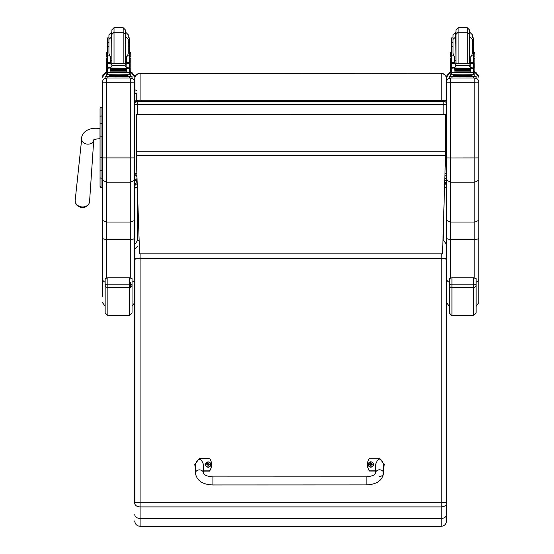 <?xml version="1.0" encoding="UTF-8"?>
<svg xmlns="http://www.w3.org/2000/svg" width="554" height="554" viewBox="0 0 554 554"><rect width="100%" height="100%" fill="white"/><g stroke="black" fill="none" stroke-linecap="round" stroke-linejoin="round"><path stroke-width="0.83" d="M136.942 175.791A2.687 2.659 0 0 1 134.726 173.173A2.687 0.409 0 0 0 136.866 173.568M137.42 114.54L137.42 104.491A2.687 0.409 180 0 1 134.726 104.083L134.726 173.173A2.687 2.687 0 0 0 136.942 175.819M134.726 104.083A2.687 2.659 0 0 1 137.42 101.424L137.42 100.205A2.687 2.659 180 0 0 134.726 102.864L134.726 78.682C135.051 75.399 136.845 73.592 140.107 73.266L441.185 73.266C444.446 73.592 446.24 75.399 446.566 78.682L446.566 173.173A2.687 0.409 180 0 1 445.028 173.541M446.566 173.173A2.687 2.687 0 0 1 444.966 175.632A2.687 2.659 180 0 0 446.566 173.173L446.566 104.083A2.687 2.659 180 0 0 443.872 101.424L443.872 104.491A2.687 0.409 0 0 0 446.566 104.083L446.566 102.864A2.687 2.659 0 0 0 443.872 100.205L137.42 100.177A2.687 2.687 0 0 0 134.726 102.864M443.872 114.54L443.872 104.491L137.42 104.491L137.42 101.424L443.872 101.424L443.872 100.205M444.779 181.587L446.102 183.949L446.566 187.529L446.566 77.311M446.102 184.856L444.675 184.856M137.247 184.856L135.19 184.856L135.19 183.949L137.115 180.923M134.726 180.396L134.726 187.529L135.19 184.856M446.102 183.949L444.703 183.949M137.219 183.949L135.19 183.949M134.726 82.151L130.751 82.207L130.751 182.148L134.726 180.209L134.726 78.827C135.051 75.607 136.845 73.841 140.107 73.523L138.694 73.453M140.107 73.266L441.185 73.266L140.107 73.523L140.107 100.177M446.171 176.29L446.566 174.247L446.566 104.083L446.566 174.101M441.185 100.177L441.185 73.523C444.446 73.841 446.24 75.607 446.566 78.827L446.566 78.682M137.42 100.177L443.872 100.177A2.687 2.687 0 0 1 446.566 102.864L446.566 78.827M136.388 159.794L139.608 253.822L442.542 253.822L445.506 155.57L136.388 155.57L136.388 159.794M136.388 155.57L136.395 114.54L445.506 114.643L136.395 114.643M445.506 114.643L445.506 155.57M100.052 114.263L100.052 127.489M100.052 108.639L100.052 158.305M102.469 136.215L101.015 136.215L101.015 157.641L100.052 157.655L100.052 186.4A0.969 0.969 -0 0 0 101.015 187.37L102.469 187.37L102.469 188.789M100.052 180.334L100.052 114.221M100.052 170.805L100.052 167.557M102.469 187.321L101.015 187.321L101.015 178.104L102.469 178.104L102.469 170.687L101.015 170.687A0.969 0.499 -0 0 1 100.052 170.189L100.052 177.599A0.969 0.499 0 0 0 101.015 178.104L101.015 157.641L102.469 157.641M100.052 124.311L100.052 116.97M134.726 82.096C134.49 79.686 133.168 78.356 130.751 78.121L130.751 82.207L106.451 82.207L106.451 78.121C104.034 78.356 102.705 79.686 102.469 82.096L102.469 180.209L106.451 182.148L130.751 182.148L130.751 222.05L134.726 220.381L134.726 180.209M132.039 282.159A3.982 3.83 0 0 0 134.726 278.537L134.726 220.381M134.726 211.233L134.726 281.494M134.726 283.496L134.726 288.08M134.726 238.019A3.982 1.385 0 0 1 130.751 239.404L130.751 222.05L106.451 222.05L106.451 82.207L102.469 82.151M102.469 180.209L102.469 220.381L106.451 222.05L106.451 239.404L130.751 239.404L130.751 277.893M102.469 220.381L102.469 296.695M105.156 282.159A3.982 3.83 0 0 1 102.469 278.537L102.469 189.565M100.052 116.548A0.969 0.526 0 0 1 101.015 116.021L101.015 107.241L102.469 107.247L102.469 82.096M478.822 82.151L478.822 82.096C478.587 79.686 477.257 78.356 474.84 78.121L474.84 82.207L478.822 82.151L478.822 220.381L474.84 222.05L450.541 222.05L450.541 157.959L446.566 157.904L446.566 220.381L450.541 222.05L450.541 239.404A3.982 1.385 180 0 1 446.566 238.019L446.566 278.537A3.982 3.83 180 0 0 449.252 282.159M478.822 157.904L450.541 157.959L450.541 82.207L474.84 82.207L474.84 182.148L478.822 180.209M476.135 306.307L478.822 302.546L478.822 220.381M478.822 189.565L478.822 288.08M478.822 82.096L478.822 188.789M478.822 238.019A3.982 1.385 0 0 1 474.84 239.404L474.84 182.148L450.541 182.148L446.566 180.209M446.566 82.151L450.541 82.207L450.541 78.121C448.124 78.356 446.801 79.686 446.566 82.096L446.566 157.904M446.566 77.255L449.252 73.488A3.982 3.975 180 0 0 446.566 77.255L446.566 82.096M446.566 220.381L446.566 238.019M136.748 93.958L136.748 100.26L136.748 93.958L135.737 93.01L134.726 93.958M136.748 176.719L136.748 175.777M137.344 187.688L135.065 188.014L134.726 190.618L134.726 246.177M441.185 253.822L441.185 258.109A5.374 1.454 -0 0 1 446.566 259.556A5.374 0.9 180 0 0 441.185 258.663L140.107 258.663L140.107 258.109A5.374 1.454 -0 0 0 134.726 259.556L134.726 503.191A5.374 0.9 -0 0 1 140.107 502.298L140.107 258.663A5.374 0.9 180 0 0 134.726 259.556L134.726 244.549L137.42 240.706L137.42 189.773M139.151 240.533A5.374 1.454 180 0 0 137.42 240.706M134.726 259.556L134.726 220.007M134.726 514.701C135.044 516.993 136.838 518.253 140.107 518.475L140.107 506.903A5.374 3.705 180 0 1 134.726 503.191L134.726 497.887M140.107 253.822L140.107 258.109L441.185 258.109L441.185 502.298A5.374 0.9 -0 0 1 446.566 503.191A5.374 3.705 180 0 1 441.185 506.903L140.107 506.903L140.107 502.298L441.185 502.298L441.185 518.475C444.453 518.253 446.247 516.993 446.566 514.701L446.566 249.03M446.566 248.884L446.566 190.618L446.226 188.014L444.592 187.709M134.726 520.926C135.044 524.188 136.838 525.981 140.107 526.3L140.107 518.475L441.185 518.475L441.185 526.3C444.453 525.981 446.247 524.188 446.566 520.926L446.566 514.701M443.872 210.755L443.872 240.706L446.566 244.549M443.872 240.706A5.374 1.454 180 0 0 442.951 240.588M446.566 497.887L446.566 520.926M110.544 61.563L111.132 63.121M126.07 63.121L126.651 61.563M106.403 71.778L107.531 71.778L106.403 71.778L106.403 58.218M110.544 67.948L107.677 68.253L107.531 72.657L129.664 72.657L129.664 68.509L128.985 67.747M126.651 67.948L126.651 71.328L126.395 67.948M110.807 67.948L110.807 71.328L110.544 68.253M126.34 69.596L110.855 69.596L110.855 70.095L126.34 70.095L126.34 69.596M126.34 70.157L110.855 70.157L110.855 70.621L126.34 70.621L126.34 70.157M126.34 70.663L110.855 70.663L110.855 71.106L126.34 71.106L126.34 70.663M129.664 55.885L127.558 55.885L128.265 53.329L128.265 39.362L128.265 46.391L129.664 46.391L129.664 63.26L129.664 62.387L128.32 63.675M129.664 62.387L126.651 62.387L126.651 63.121M129.664 68.509L129.664 67.699L129.664 68.509M108.314 63.253L128.881 63.253L126.118 64.063L125.162 65.268L112.04 65.268L111.084 64.063L108.314 63.253M108.078 67.678L110.855 68.294L110.855 67.796L109.831 67.796M129.075 67.699L128.203 67.948L126.118 67.055L125.162 65.857L112.04 65.857L111.084 67.055L108.999 67.948M125.162 65.857L125.162 65.268M130.792 58.218L130.792 71.778L129.664 71.771L130.792 71.778M126.651 62.387L126.651 56.688L127.558 55.885M107.31 67.505L107.725 67.546L107.725 63.481L107.31 63.488L107.31 67.505M129.892 63.675L129.892 63.26L129.477 63.481L129.477 67.546L129.892 67.505L129.892 63.488L128.881 63.253M126.721 75.559L126.721 76.369L118.598 76.431L110.481 76.369L110.481 75.559M118.598 76.431L118.598 75.621L109.221 75.496L109.221 74.769M127.974 74.769L127.974 75.496L118.598 75.621M127.372 67.796L126.34 67.796L126.34 68.294L110.855 67.948M129.124 67.678L129.892 67.678L129.892 67.276M107.31 63.675L107.31 63.26M108.12 67.699L107.31 67.699L107.31 67.276M108.93 37.907L107.531 37.907L107.531 62.387L108.882 63.675M108.93 46.391L107.531 46.391M129.664 46.391L129.664 37.907L128.265 37.907L128.265 34.798L125.578 32.111L125.578 36.668L128.265 39.362M110.544 63.121L110.544 56.688L109.644 55.885L107.531 55.885M107.677 68.253L108.217 67.747M112.04 65.857L112.04 65.268M107.531 68.509L107.531 67.699M107.531 63.26L107.531 62.387L110.544 62.387M129.664 72.456L129.664 74.693L118.598 74.838L107.531 74.693L107.531 72.657M124.906 76.424L132.039 76.459L132.039 76.916L129.352 76.958L105.156 76.916L105.156 76.459L105.156 77.539M105.156 76.459L112.289 76.424M126.16 76.487L129.858 76.466L126.16 76.487M107.344 76.487L111.035 76.466L107.344 76.487M126.16 76.916L129.858 76.895L126.16 76.916M107.344 76.916L111.035 76.895L107.344 76.916M132.039 76.916L132.039 77.996L129.352 78.031L105.156 77.996L105.156 76.916M111.88 60.49L111.88 34.41L111.88 62.373L111.88 60.49L110.544 60.351M125.322 36.294L125.322 62.373L125.322 29.854L123.168 27.7L123.168 63.121M111.88 32.111L108.93 34.798L108.93 53.329L109.644 55.885M129.664 40.601L129.664 51.619M107.531 51.619L107.531 40.601M126.651 60.351L125.322 60.504M129.664 53.669L130.792 53.669L130.792 57.048L129.664 57.048M107.531 53.669L106.403 53.669L106.403 57.048L107.531 57.048M129.664 72.249L132.039 72.29L132.039 73.82L129.664 73.855M132.039 72.747L129.664 72.782M107.531 72.782L105.156 72.747L105.156 72.29L107.531 72.249M107.531 73.855L105.156 73.82L105.156 72.747M111.88 36.294L111.88 29.854L114.027 27.7L123.168 27.7M454.64 61.563L455.222 63.121M470.159 63.121L470.748 61.563M450.499 71.778L451.628 71.778L450.499 71.778L450.499 58.218M454.64 67.948L451.766 68.253L451.628 72.657L473.76 72.657L473.76 68.509L473.074 67.747M470.748 67.948L470.748 71.328L470.484 67.948M454.896 67.948L454.896 71.328L454.64 68.253M470.436 69.596L454.952 69.596L454.952 70.095L470.436 70.095L470.436 69.596M470.436 70.157L454.952 70.157L454.952 70.621L470.436 70.621L470.436 70.157M470.436 70.663L454.952 70.663L454.952 71.106L470.436 71.106L470.436 70.663M473.76 63.26L473.753 62.387L472.41 63.675M473.753 62.387L470.748 62.387L470.748 63.121M473.76 68.509L473.76 67.699M473.171 67.699L472.292 67.948L470.207 67.055L469.252 65.857L470.207 64.063L472.978 63.253L452.389 63.26M452.168 67.678L454.952 68.294L454.952 67.796L453.92 67.796M469.252 65.857L456.129 65.857L455.173 67.055L453.089 67.948M452.41 63.253L455.173 64.063L456.129 65.857M474.889 58.218L474.889 71.778L473.76 71.771L474.889 71.778M470.748 62.387L470.748 56.688L471.648 55.885L472.361 53.329L472.361 39.362L472.361 42.464L473.76 42.464L473.76 37.907L472.361 37.907L472.361 34.798L469.667 32.111L469.667 36.668L472.361 39.362M451.399 67.505L451.815 67.546L451.815 63.481L451.399 63.488L451.399 67.505M473.982 63.288L473.566 63.481L473.566 67.546L473.982 67.505L473.982 63.488L472.978 63.253L473.982 63.26L473.04 63.288M470.81 75.559L470.81 76.369L462.694 76.431L454.571 76.369L454.571 75.559M462.694 76.431L462.694 75.621L453.317 75.496L453.317 74.769M472.07 74.769L472.07 75.496L462.694 75.621M471.461 67.796L470.436 67.796L470.436 68.294L454.952 67.948M473.213 67.678L473.982 67.678L473.982 67.276M473.982 63.675L473.982 63.26M451.399 63.675L451.399 63.26M452.216 67.699L451.399 67.699L451.399 67.276M453.027 37.907L451.628 37.907L451.628 62.387L452.971 63.675M453.027 46.391L451.628 46.391M473.76 62.387L473.76 46.391L472.361 46.391L472.361 42.464M473.76 46.391L473.76 42.464M454.64 63.121L454.64 56.688L453.733 55.885L451.628 55.885M451.766 68.253L452.306 67.747M451.628 68.509L451.628 67.699M451.628 63.26L451.628 62.387L454.64 62.387M473.76 72.456L473.76 74.693L462.694 74.838L451.628 74.693L451.628 72.657M469.003 76.424L476.135 76.459L476.135 76.916L473.441 76.958L449.252 76.916L449.252 76.459L456.385 76.424M470.256 76.487L473.947 76.466L470.256 76.487M451.434 76.487L455.132 76.466L451.434 76.487M470.256 76.916L473.947 76.895L470.256 76.916M451.434 76.916L455.132 76.895L451.434 76.916M476.135 76.916L476.135 77.996L473.441 78.031L449.252 77.996L449.252 76.916M455.97 60.49L455.97 34.41L455.97 62.373L455.97 60.49L454.64 60.351M469.411 36.294L469.411 62.373L469.411 29.854L467.264 27.7L467.264 63.121M455.97 32.111L453.027 34.798L453.027 53.329L453.733 55.885M473.76 40.601L473.76 51.619M451.628 51.619L451.628 40.601M470.748 60.351L469.411 60.504M473.76 53.669L474.889 53.669L474.889 57.048L473.76 57.048M451.628 53.669L450.499 53.669L450.499 57.048L451.628 57.048M473.76 72.249L476.135 72.29L476.135 73.82L473.76 73.855M476.135 72.747L473.76 72.782M451.628 72.782L449.252 72.747L449.252 72.29L451.628 72.249M451.628 73.855L449.252 73.82L449.252 72.747M476.135 72.29L476.135 73.363M455.97 36.294L455.97 29.854L458.123 27.7L467.264 27.7M366.146 484.909L212.916 484.958C202.549 484.591 196.725 480.65 195.437 473.151L195.437 473.151A4.03 3.289 -0 0 1 199.468 469.861A4.03 3.289 -0 0 1 203.498 473.144C204.031 475.11 207.168 476.357 212.909 476.897L212.916 484.958L212.909 476.897L366.139 476.849L366.146 484.909C376.505 484.535 382.329 480.595 383.61 473.095L383.61 473.088A4.03 3.289 180 0 0 379.58 469.806A4.03 3.289 180 0 0 375.55 473.095L375.543 464.536C378.23 457.313 380.917 457.306 383.61 464.529L383.61 473.095A4.03 3.289 180 0 1 379.58 476.378M375.543 470.817L369.497 470.817A11.087 10.928 180 0 1 369.49 458.248L379.573 458.248L384.282 464.536L383.61 467.784M367.482 464.647A11.087 10.928 0 0 0 369.497 471.045L375.543 471.045M383.61 468.005L384.282 464.647M195.43 467.839L194.759 464.584L199.461 458.303L209.544 458.296A11.087 10.928 180 0 1 209.551 470.872L203.498 470.872M203.498 473.144L203.498 464.584C200.804 457.362 198.117 457.369 195.43 464.591L195.437 473.151M203.498 471.094L209.551 471.094A11.087 10.928 0 0 0 211.559 464.702M194.759 464.695L195.437 468.068M373.486 464.494A2.645 2.611 180 0 1 370.841 467.14A2.645 2.611 180 0 1 368.195 464.494M370.841 466.918A2.548 2.514 180 0 1 368.632 463.158A2.548 2.514 180 0 1 373.043 463.151A2.548 2.514 180 0 1 370.841 466.918M370.127 464.418L370.674 465.554A2033.686 173.118 -91.1 0 0 370.744 465.312A0.928 0.914 180 0 0 370.938 465.312L371.547 464.418L372.233 464.432A1.406 1.385 0 0 0 372.233 464.107A3.435 0.866 -179.9 0 0 371.547 464.044L371 462.999A2033.686 176.394 90.6 0 0 370.938 463.497A0.928 0.914 180 0 0 370.737 463.497L369.92 464.307A2033.686 513.309 -0.3 0 1 369.546 464.114L369.442 464.107A1.406 1.385 0 0 0 369.442 464.439L370.127 464.418L370.744 465.312M370.737 463.497A2033.686 175.521 -90.7 0 0 370.674 462.999L370.127 464.044A3.435 0.866 179.7 0 0 369.442 464.107M370.938 465.312A2033.686 173.991 91 0 0 371.007 465.554L371.547 464.418M371.762 464.425A0.928 0.914 180 0 0 371.762 464.307A2033.686 513.316 0.1 0 0 372.136 464.114L372.233 464.107M371.762 464.307L370.938 463.497M370.127 464.515L370.751 465.125L370.127 464.515M210.845 464.543A2.645 2.611 180 0 1 208.207 467.195A2.645 2.611 180 0 1 205.555 464.543M208.207 466.974A2.548 2.514 180 0 1 205.991 463.206A2.548 2.514 180 0 1 210.409 463.199A2.548 2.514 180 0 1 208.207 466.974M207.494 464.474L208.041 465.602A2033.686 173.118 -91.1 0 0 208.103 465.36A0.928 0.914 180 0 0 208.304 465.36L208.913 464.467L209.599 464.481A1.406 1.385 0 0 0 209.599 464.155A3.435 0.866 -179.9 0 0 208.913 464.093L208.366 463.047A2033.686 176.394 90.6 0 0 208.297 463.546A0.928 0.914 180 0 0 208.103 463.546L207.279 464.356A2033.686 513.309 -0.3 0 1 206.905 464.169L206.808 464.155A1.406 1.385 0 0 0 206.808 464.487L207.494 464.474L208.103 465.36M208.103 463.546A2033.686 175.521 -90.7 0 0 208.034 463.047L207.494 464.1A3.435 0.866 179.7 0 0 206.808 464.155M208.304 465.36A2033.686 173.991 91 0 0 208.366 465.602L208.913 464.467M209.128 464.474A0.928 0.914 180 0 0 209.121 464.356A2033.686 513.316 0.1 0 0 209.495 464.162L209.599 464.155M209.121 464.356L208.297 463.546M207.494 464.564L208.11 465.173L207.494 464.564M76.147 203.9A6.537 5.215 5 0 0 82.262 207.487A6.537 5.215 5 0 0 87.255 205.79A6.537 5.215 5 0 0 88.003 204.932M105.156 284.991L105.156 312.996L107.85 315.69L107.85 287.561A2.687 2.576 180 0 1 105.156 284.991A2.687 0.789 0 0 1 107.85 284.195L107.85 277.783L105.156 278.558L105.156 284.991M107.85 287.561L107.85 284.195L129.352 284.195A2.687 0.789 0 0 1 132.039 284.991L132.039 278.565L129.352 277.783L129.352 315.69L132.039 312.996L132.039 284.991A2.687 2.576 180 0 1 129.352 287.561L107.85 287.561M107.85 277.783L129.352 277.783M134.726 302.546L132.039 306.307L132.039 312.996M449.252 284.991L449.252 312.996L451.939 315.69L451.939 287.561A2.687 2.576 180 0 1 449.252 284.991A2.687 0.789 0 0 1 451.939 284.195L451.939 277.783L449.252 278.558L449.252 284.991M451.939 287.561L451.939 284.195L473.441 284.195A2.687 0.789 0 0 1 476.135 284.991L476.135 278.565L473.441 277.783L473.441 315.69L476.135 312.996L476.135 284.991A2.687 2.576 180 0 1 473.441 287.561L451.939 287.561M451.939 277.783L473.441 277.783M476.135 306.32L476.135 312.996M444.952 175.902L445.229 175.902A1.337 1.323 180 0 1 446.566 177.225L446.566 180.673L444.807 180.673M444.869 178.575L446.566 178.575M446.566 187.529L444.592 187.529M137.344 187.529L134.726 187.529M445.506 151.2L136.388 151.2M101.015 187.321L100.052 186.359A0.969 0.969 -0 0 0 101.015 187.321M101.015 107.241L101.015 107.247A0.969 0.969 -0 0 0 100.052 108.21L101.015 107.241L102.469 107.241M100.052 123.791A0.969 0.526 -0 0 1 101.015 123.265L101.015 116.021L102.469 116.021M100.052 136.229L101.015 136.215L101.015 123.265L102.469 123.265M102.469 157.904L134.726 157.904M132.039 73.488A3.982 3.975 0 0 1 134.726 77.255L132.039 73.488M130.751 73.848L130.751 76.431M130.751 78.024L106.451 78.024M106.451 277.893L106.451 239.404A3.982 1.385 0 0 1 102.469 238.019M102.469 77.255A3.982 3.975 0 0 1 105.156 73.488L102.469 77.255M106.451 76.431L106.451 73.848M476.135 282.159A3.982 3.83 0 0 0 478.822 278.537M450.541 277.893L450.541 239.404L474.84 239.404L474.84 277.893M476.135 73.488A3.982 3.975 0 0 1 478.822 77.255L476.135 73.488M474.84 73.848L474.84 76.431M474.84 78.024L450.541 78.024M450.541 76.431L450.541 73.848M136.395 175.66A1.011 0.935 180 0 1 134.726 174.953M129.525 68.253L126.651 68.253M111.084 67.055L111.084 64.063M127.496 63.253L109.706 63.253M126.118 67.055L126.118 64.063M107.531 58.759L106.403 58.759M130.792 58.759L129.664 58.759M129.664 62.297L126.651 62.297M110.544 62.297L107.531 62.297M129.892 63.288L128.95 63.288M108.252 63.288L107.31 63.288M111.673 76.667L125.523 76.667M107.85 76.958L107.85 78.031M129.352 76.958L129.352 78.031M125.322 34.41L123.168 32.264L114.027 32.264L114.027 63.121M126.651 59.887L125.578 60.109L125.322 36.668M111.624 32.111L111.88 60.109M111.88 34.41L114.027 32.264L114.027 27.7M473.615 68.253L470.748 68.253M455.173 67.055L455.173 64.063M471.586 63.253L453.795 63.253M469.252 65.268L456.129 65.268M470.207 67.055L470.207 64.063M451.628 58.759L450.499 58.759M474.889 58.759L473.76 58.759M473.76 55.885L471.648 55.885M473.76 62.297L470.748 62.297M454.64 62.297L451.628 62.297M452.341 63.288L451.399 63.288M455.769 76.667L469.619 76.667M451.939 76.958L451.939 78.031M473.441 76.958L473.441 78.031M469.411 34.41L467.264 32.264L458.123 32.264L458.123 63.121M470.748 59.887L469.667 60.109L469.411 36.668M455.713 32.111L455.97 60.109M455.97 34.41L458.123 32.264L458.123 27.7M370.841 467.057A2.645 2.611 0 0 0 373.486 464.453A2.645 2.611 0 0 0 370.841 461.842A2.645 2.611 0 0 0 368.195 464.453A2.645 2.611 0 0 0 370.841 467.057M208.207 467.112A2.645 2.611 0 0 0 210.845 464.501A2.645 2.611 0 0 0 208.2 461.891A2.645 2.611 0 0 0 205.555 464.501A2.645 2.611 0 0 0 208.207 467.112M100.052 128.618L99.983 128.618C86.777 126.464 80.988 134.414 81.722 138.722A6.046 4.827 5 0 0 82.324 141.284A6.046 4.827 5 0 0 87.74 144.151A6.046 4.827 5 0 0 93.758 139.954L89.554 201.718A7.216 5.755 -175 0 1 82.359 206.94A7.216 5.755 -175 0 1 75.178 200.465C75.316 204.627 77.678 206.967 82.269 207.494C86.403 207.383 88.827 205.458 89.554 201.718M99.983 128.618L99.983 138.701C96.299 138.922 94.173 139.393 93.598 140.093L93.771 139.774M134.726 179.351L136.062 180.673L136.062 179.725M136.062 182.204L136.062 180.673L137.108 180.673M441.185 73.266L442.549 73.44M130.585 282.367L130.599 287.27M130.599 284.285L130.599 282.367M101.015 187.37L102.469 187.37M105.156 306.307L102.469 302.546M449.252 306.307L446.566 302.546M134.726 178.769C135.128 180.112 135.799 180.112 136.748 178.769M136.748 90.939C136.076 89.637 135.398 89.637 134.726 90.939M137.42 246.343L134.726 249.03M140.107 526.3L441.185 526.3M110.855 68.294L126.34 68.294M110.855 70.621L126.34 70.621M110.855 70.095L126.34 70.095M110.855 71.106L126.34 71.106M126.34 67.948L128.203 67.948M107.531 42.464L108.93 42.464M128.265 42.464L129.664 42.464M128.902 63.26L129.892 63.26M124.844 76.383L125.571 76.667L123.59 76.618M113.605 76.618L111.631 76.667L112.351 76.383M125.183 63.121L125.322 62.373M112.012 63.121L111.88 62.373M111.88 36.668L108.93 39.362M110.544 59.887L111.624 60.109M107.531 52.464L106.403 52.464M130.792 52.464L129.664 52.464M454.952 68.294L470.436 68.294M454.952 70.621L470.436 70.621M454.952 70.095L470.436 70.095M454.952 71.106L470.436 71.106M470.436 67.948L472.292 67.948M451.628 42.464L453.027 42.464M468.94 76.383L469.66 76.667L467.687 76.618M457.701 76.618L455.72 76.667L456.448 76.383M469.28 63.121L469.411 62.373M456.108 63.121L455.97 62.373M455.97 36.668L453.027 39.362M454.64 59.887L455.713 60.109M451.628 52.464L450.499 52.464M474.889 52.464L473.76 52.464M375.55 473.095C375.1 475.013 371.963 476.267 366.139 476.849M373.486 464.536L373.486 464.453C372.454 461.163 370.695 461.163 368.195 464.453L368.195 464.536M210.845 464.584L210.845 464.501C209.821 461.212 208.055 461.212 205.555 464.501L205.555 464.584M81.722 138.722L75.178 200.465M107.85 315.69L129.352 315.69M451.939 315.69L473.441 315.69"/></g></svg>
